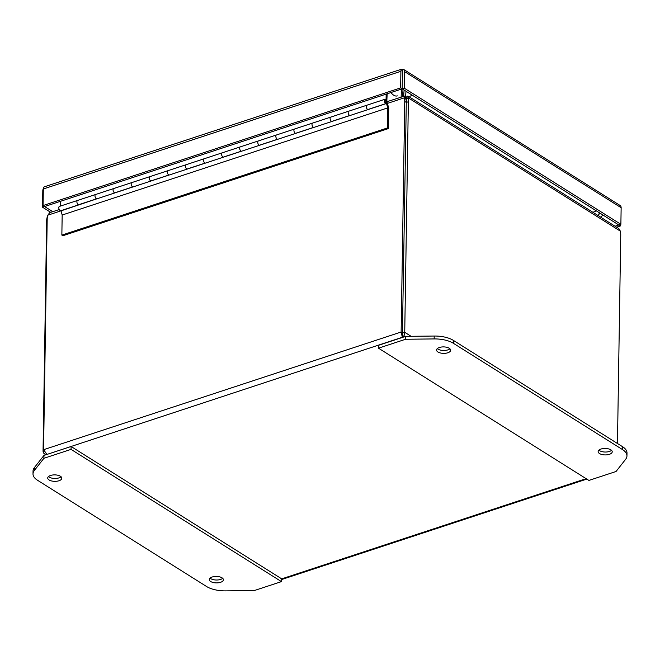 <?xml version="1.0" encoding="UTF-8"?>
<svg xmlns="http://www.w3.org/2000/svg" width="660" height="660" viewBox="0 0 660 660"><rect width="100%" height="100%" fill="white"/><g stroke="black" fill="none" stroke-linecap="round" stroke-linejoin="round"><path stroke-width="0.99" d="M411.106 336.303L404.737 332.31C404.778 334.62 403.986 336.278 402.352 337.268L401.132 332.021L402.674 332.986L404.737 332.31L408.358 101.747A12.672 6.79 -108.2 0 1 408.862 98.241L406.799 98.918A12.672 6.79 71.8 0 0 406.296 102.432L402.385 334.983L406.296 102.424A12.672 8.984 -57.9 0 0 405.76 98.835L404.225 97.87A12.672 8.984 122.1 0 1 404.753 101.467L401.132 332.021L43.568 449.707L46.868 454.27L45.284 454.228L43.799 453.263L43.04 451.358L43.981 451.044M47.075 454.393L402.352 337.268L402.385 334.983M407.36 96.137A12.672 3.853 -166.6 0 0 406.758 96.781L406.197 99.157A12.672 3.853 13.4 0 1 406.791 98.522L407.36 96.137L408.26 96.261L408.862 98.241L620.359 231.157A12.672 6.79 -108.2 0 1 620.738 235.224L617.463 443.504M43.568 449.707L47.19 219.153A12.672 8.984 122.1 0 1 47.833 215.176L61.132 210.796M47.355 217.222L47.157 217.288A12.672 6.79 71.8 0 0 46.662 220.803L43.04 451.358M620.359 231.157L618.865 228.616L408.26 96.261M387.428 103.397L404.225 97.87L404.992 95.956L405.529 98.406M386.966 101.689L404.992 95.956A12.672 3.292 171.6 0 1 405.001 96.013L405.273 97.87M59.268 209.542L49.648 212.71L47.833 215.176M47.157 217.288L47.619 215.977M406.758 96.781L405.743 98.81M405.76 98.835L405.347 98.406M406.197 99.157L405.983 99.586M598.405 215.762L599.626 212.924M599.445 212.809L598.224 215.647M405.446 98.266L406.007 91.245M401.486 89.067L401.123 97.028M403.631 96.203L404.126 90.057M402.649 96.525L402.979 89.347M48.485 476.569A7.045 3.234 -179.1 0 0 59.021 477.873A7.045 3.234 -179.1 0 0 61.091 476.767M58.971 480.76A7.045 3.234 0.9 0 1 51.579 480.959A7.045 3.234 0.9 0 1 47.718 478.005A7.045 3.234 0.9 0 1 50.556 475.472A7.045 3.234 0.9 0 1 57.948 475.266A7.045 3.234 0.9 0 1 61.809 478.219A7.045 3.234 0.9 0 1 58.971 480.76M210.078 578.127A7.045 3.234 -179.1 0 0 220.613 579.422A7.045 3.234 -179.1 0 0 222.684 578.325M220.564 582.31A7.045 3.234 0.9 0 1 213.172 582.508A7.045 3.234 0.9 0 1 209.311 579.554A7.045 3.234 0.9 0 1 212.149 577.021A7.045 3.234 0.9 0 1 219.541 576.823A7.045 3.234 0.9 0 1 223.402 579.777A7.045 3.234 0.9 0 1 220.564 582.31M206.53 586.484A22.547 10.345 -179.1 0 0 225.794 590.873L254.331 590.543L281.465 581.617L71.041 449.377L43.915 458.304L34.312 470.531A22.547 10.345 -179.1 0 0 33 473.921A22.547 10.345 -179.1 0 0 37.463 480.224L206.53 586.484M43.915 458.304L43.964 455.416L34.353 467.651A22.547 10.345 -179.1 0 0 33.041 471.034L33 473.921M71.041 449.377L71.09 446.49L43.964 455.416M281.465 581.617L281.507 578.729L71.09 446.49M598.909 450.145A7.045 3.234 -179.1 0 0 609.444 451.448A7.045 3.234 -179.1 0 0 611.515 450.343M600.98 449.039A7.045 3.234 0.9 0 1 608.371 448.841A7.045 3.234 0.9 0 1 612.232 451.795A7.045 3.234 0.9 0 1 609.394 454.327A7.045 3.234 0.9 0 1 602.003 454.534A7.045 3.234 0.9 0 1 598.141 451.572A7.045 3.234 0.9 0 1 600.98 449.039M437.316 348.596A7.045 3.234 -179.1 0 0 447.851 349.891A7.045 3.234 -179.1 0 0 449.922 348.793M439.387 347.49A7.045 3.234 0.9 0 1 446.779 347.292A7.045 3.234 0.9 0 1 450.64 350.245A7.045 3.234 0.9 0 1 447.802 352.778A7.045 3.234 0.9 0 1 440.41 352.976A7.045 3.234 0.9 0 1 436.549 350.023A7.045 3.234 0.9 0 1 439.387 347.49M453.42 343.315A22.547 10.345 -179.1 0 0 434.164 338.926L405.62 339.257L378.493 348.183L588.91 480.422L616.036 471.496L625.647 459.269A22.547 10.345 -179.1 0 0 626.959 455.879A22.547 10.345 -179.1 0 0 622.495 449.576L453.42 343.315L453.469 340.436A22.547 10.345 -179.1 0 0 434.206 336.039L405.669 336.369L405.62 339.257M626.959 455.879L627 452.991A22.547 10.345 -179.1 0 0 622.537 446.688L453.469 340.436M378.493 348.183L378.535 345.296L405.669 336.369M386.826 101.178L387.164 93.778M385.811 99.462L386.075 99.371A2.591 1.386 -108.2 0 1 387.049 101.104M349.486 115.31A2.252 1.204 -108.2 0 1 349.486 115.302A2.252 1.204 -108.2 0 1 348.216 113.058A2.252 1.204 -108.2 0 1 348.81 111.16A2.252 1.204 71.8 0 0 348.373 113.685A2.252 1.204 71.8 0 0 350.221 115.442L368.305 109.494A2.252 1.204 -108.2 0 1 367.57 109.354A2.252 1.204 71.8 0 0 367.925 109.502L386.017 103.554A2.252 1.204 -108.2 0 1 385.654 103.397A2.252 1.204 -108.2 0 1 384.384 101.153A2.252 1.204 -108.2 0 1 384.978 99.256A2.252 1.204 -108.2 0 1 385.721 99.396A2.252 1.204 -108.2 0 1 386.677 100.625L387.164 102.432A2.483 1.328 -108.2 0 1 386.587 103.703L387.709 107.893L387.395 127.957L388.402 128.584L388.715 108.19L387.173 102.432A2.483 1.328 71.8 0 1 386.578 103.703L386.24 101.335M313.318 127.215A2.252 1.204 -108.2 0 1 313.31 127.207A2.252 1.204 -108.2 0 1 312.048 124.963A2.252 1.204 -108.2 0 1 312.642 123.065A2.252 1.204 71.8 0 0 312.197 125.59A2.252 1.204 71.8 0 0 314.053 127.347L332.137 121.399A2.252 1.204 -108.2 0 1 331.402 121.258A2.252 1.204 71.8 0 0 331.757 121.407L349.841 115.459M277.142 139.12A2.252 1.204 -108.2 0 1 277.142 139.112A2.252 1.204 -108.2 0 1 275.872 136.868A2.252 1.204 -108.2 0 1 276.466 134.97A2.252 1.204 71.8 0 0 276.028 137.494A2.252 1.204 71.8 0 0 277.885 139.252L295.969 133.304A2.252 1.204 -108.2 0 1 295.226 133.163A2.252 1.204 71.8 0 0 295.589 133.32L313.673 127.363M258.332 140.943L240.306 146.875A2.252 1.204 71.8 0 0 239.861 149.399A2.252 1.204 71.8 0 0 241.709 151.165L259.801 145.208A2.252 1.204 -108.2 0 1 259.058 145.068A2.252 1.204 71.8 0 0 259.421 145.225L277.505 139.268M204.806 162.929L204.806 162.929A2.252 1.204 -108.2 0 1 203.536 160.677A2.252 1.204 -108.2 0 1 204.13 158.779A2.252 1.204 71.8 0 0 203.692 161.304A2.252 1.204 71.8 0 0 205.54 163.069L223.624 157.113A2.252 1.204 -108.2 0 1 222.89 156.973A2.252 1.204 71.8 0 0 223.245 157.13L241.337 151.173M168.63 174.834L168.63 174.834A2.252 1.204 -108.2 0 1 167.359 172.582A2.252 1.204 -108.2 0 1 167.962 170.684A2.252 1.204 71.8 0 0 167.516 173.209A2.252 1.204 71.8 0 0 169.373 174.974L187.456 169.018A2.252 1.204 -108.2 0 1 186.714 168.877A2.252 1.204 71.8 0 0 187.077 169.034L205.161 163.078M132.462 186.739L132.462 186.739A2.252 1.204 -108.2 0 1 131.191 184.487A2.252 1.204 -108.2 0 1 131.786 182.589A2.252 1.204 71.8 0 0 131.348 185.113A2.252 1.204 71.8 0 0 133.204 186.879L151.288 180.923A2.252 1.204 -108.2 0 1 150.546 180.782A2.252 1.204 71.8 0 0 150.909 180.939L168.993 174.982M96.294 198.643L96.294 198.643A2.252 1.204 -108.2 0 1 95.023 196.391A2.252 1.204 -108.2 0 1 95.617 194.494A2.252 1.204 71.8 0 0 95.18 197.018A2.252 1.204 71.8 0 0 97.028 198.784L115.112 192.827A2.252 1.204 -108.2 0 1 114.378 192.687A2.252 1.204 71.8 0 0 114.741 192.844L132.825 186.887M77.476 200.467L59.45 206.398A2.252 1.204 71.8 0 0 59.004 208.923A2.252 1.204 71.8 0 0 60.86 210.688L78.944 204.732A2.252 1.204 -108.2 0 1 78.21 204.592A2.252 1.204 71.8 0 0 78.565 204.749L96.649 198.792M60.621 201.259L60.547 206.044M386.158 94.116L386.075 99.371M113.652 188.562L95.617 194.494A2.252 1.204 -108.2 0 1 95.675 194.477M95.617 194.494L77.534 200.45A2.252 1.204 71.8 0 0 76.939 202.348A2.252 1.204 71.8 0 0 78.21 204.592M149.82 176.657L131.794 182.589A2.252 1.204 -108.2 0 1 131.843 182.572M131.786 182.589L113.701 188.545A2.252 1.204 71.8 0 0 113.107 190.443A2.252 1.204 71.8 0 0 114.378 192.687M185.988 164.752L167.962 170.684A2.252 1.204 -108.2 0 1 168.011 170.668M167.962 170.684L149.869 176.641A2.252 1.204 71.8 0 0 149.275 178.538A2.252 1.204 71.8 0 0 150.546 180.782M222.156 152.848L204.13 158.779A2.252 1.204 -108.2 0 1 204.188 158.763M204.13 158.779L186.046 164.736A2.252 1.204 71.8 0 0 185.452 166.633A2.252 1.204 71.8 0 0 186.714 168.877M240.974 151.024L240.974 151.024A2.252 1.204 -108.2 0 1 239.704 148.772A2.252 1.204 -108.2 0 1 240.298 146.875A2.252 1.204 -108.2 0 1 240.355 146.858M240.298 146.875L222.214 152.831A2.252 1.204 71.8 0 0 221.62 154.729A2.252 1.204 71.8 0 0 222.89 156.973M294.5 129.038L276.474 134.97A2.252 1.204 -108.2 0 1 276.524 134.953M276.466 134.97L258.382 140.926A2.252 1.204 71.8 0 0 257.788 142.824A2.252 1.204 71.8 0 0 259.058 145.068M330.668 117.133L312.642 123.065A2.252 1.204 -108.2 0 1 312.691 123.049M312.642 123.065L294.558 129.013A2.252 1.204 71.8 0 0 293.956 130.911A2.252 1.204 71.8 0 0 295.226 133.163M366.844 105.229L348.81 111.16A2.252 1.204 -108.2 0 1 348.868 111.144M348.81 111.16L330.726 117.109A2.252 1.204 71.8 0 0 330.132 119.006A2.252 1.204 71.8 0 0 331.402 121.258M384.978 99.256L366.894 105.204A2.252 1.204 71.8 0 0 366.3 107.101A2.252 1.204 71.8 0 0 367.57 109.354M61.388 210.515A2.483 1.328 71.8 0 1 61.05 210.853L62.172 215.036L61.858 235.1L62.865 235.736L388.402 128.584M61.858 235.1L387.395 127.957M62.172 215.036L387.709 107.893M350.353 115.401L386.521 103.48M314.185 127.306L350.089 115.475M278.017 139.21L313.921 127.38M241.84 151.115L277.745 139.285M205.672 163.02L241.576 151.189M169.505 174.925L205.408 163.094M133.328 186.829L169.232 174.999M97.16 198.734L133.064 186.904M61.05 210.853L96.896 198.808M386.298 101.318A1.13 0.602 -108.2 0 0 385.333 100.328A1.13 0.602 -108.2 0 0 385.077 101.467A1.13 0.602 -108.2 0 0 385.902 102.481L386.017 103.554M385.704 100.493A1.015 0.544 -108.2 0 1 386.273 101.508A1.015 0.544 -108.2 0 1 386.009 102.358A1.015 0.544 -108.2 0 1 385.679 102.3A1.015 0.544 -108.2 0 1 385.11 101.285A1.015 0.544 -108.2 0 1 385.374 100.435A1.015 0.544 -108.2 0 1 385.704 100.493M52.783 211.678L44.599 206.539L402.179 88.844L402.435 72.253L402.179 88.844L400.645 87.879L400.9 71.288A3.877 2.079 -108.2 0 1 401.734 69.193L402.435 72.245M402.237 69.63L402.221 70.372L401.734 69.193L402.212 70.348L402.237 69.63A3.877 2.747 122.1 0 1 402.237 69.638L403.491 69.333A3.877 2.747 122.1 0 1 404.506 71.569L404.242 88.159L402.179 88.844L618.816 224.986L615.062 226.223M401.783 69.127L44.154 186.887A3.877 2.079 71.8 0 0 43.329 188.974L43.065 205.565L44.599 206.53L42.537 207.215L42.801 190.624A3.877 2.747 122.1 0 1 43.354 188.537M620.375 224.474L620.351 225.951L618.816 224.994L620.879 224.309L621.142 207.718A3.877 2.747 -57.9 0 0 620.119 205.483L403.491 69.333L402.468 70.925L402.443 72.253M43.065 205.565L400.645 87.879M50.729 212.355L42.537 207.215M620.351 225.951L616.597 227.188M404.242 88.159L620.879 224.309M412.153 95.106A11.278 7.994 122.1 0 1 409.464 96.451M593.456 212.083A11.278 7.994 -57.9 0 0 596.153 210.746M397.37 95.881A11.278 6.039 -108.2 0 1 390.918 92.549M586.113 478.665L281.507 578.927M404.753 101.467L406.296 102.424L408.358 101.747M46.662 220.803L47.165 220.638M34.312 470.531L34.353 467.651M434.164 338.926L434.206 336.039M622.495 449.576L622.537 446.688M404.506 71.569L621.142 207.718M43.329 188.974L400.9 71.288M402.691 95.741L403.747 96.046M600.6 217.14L603.025 215.061M281.498 579.587L586.798 479.094M44.509 453.89L45.928 454.773M402.138 70.158L402.204 70.917"/></g></svg>
